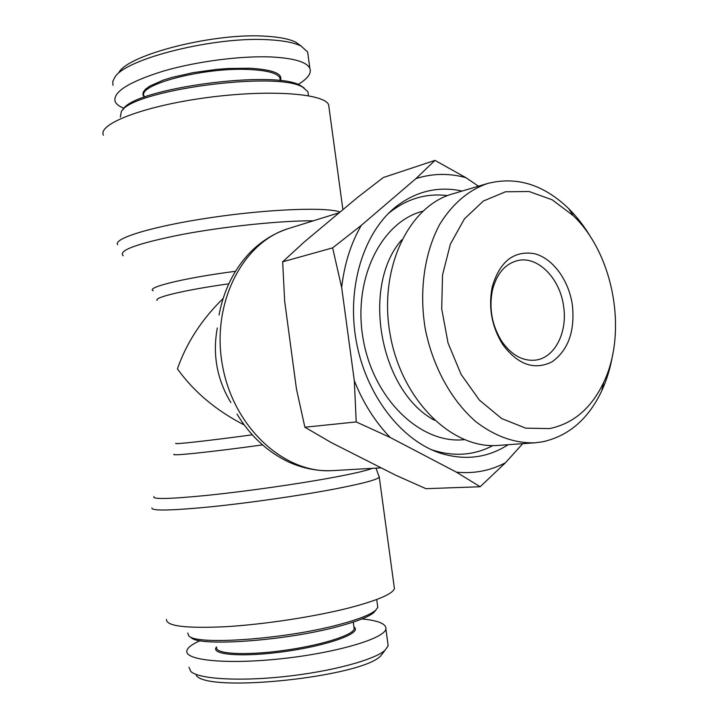 <?xml version="1.0" encoding="UTF-8"?>
<svg xmlns="http://www.w3.org/2000/svg" width="719" height="719" viewBox="0 0 719 719"><rect width="100%" height="100%" fill="white"/><g stroke="black" fill="none" stroke-linecap="round" stroke-linejoin="round"><path stroke-width="1.08" d="M244.181 424.929C216.167 410.549 193.914 391.864 177.422 368.847C186.536 342.81 201.742 319.389 223.061 298.565M103.383 135.217C97.667 124.001 143.746 106.079 206.101 97.721C268.394 89.228 324.287 93.362 328.637 104.758L329.068 107.949M394.12 586.336L394.425 588.636C392.448 594.047 377.466 600.437 349.479 607.807C314.994 616.65 264.574 624.389 226.045 626.68C186.113 628.577 166.251 626.168 166.448 619.463M120.325 117.08L121.277 111.813C130.13 90.387 277.624 70.444 302.825 87.269L307.93 91.708L308.298 94.468M304.164 87.997L300.731 85.714C275.898 69.168 131.784 88.653 122.976 109.746M300.803 45.845L295.851 42.223C289.541 39.069 279.718 37.082 266.372 36.265C215.88 32.373 128.953 54.177 118.941 72.376M144.177 96.211C136.34 84.851 204.133 67.029 249.286 69.5C267.306 70.399 277.498 73.185 279.88 77.868L280.158 79.926M279.88 77.868L280.266 80.753C283.52 73.823 273.328 69.644 249.7 68.242L228.247 68.494L216.608 69.392L193.231 72.619L172.066 77.391L163.123 80.177L149.714 86.136L145.597 89.12L143.315 92.005L142.892 94.71L144.303 97.164M297.963 84.518C307.759 78.704 311.722 73.32 309.862 68.368C306.806 62.059 294.251 58.284 272.195 57.017C241.728 55.561 196.88 61.34 163.528 71.046C129.016 81.822 112.874 91.933 115.094 101.379C116.19 104.147 119.201 106.466 124.117 108.344M113 85.327L112.775 81.544L114.743 77.418C124.782 58.778 215.718 35.887 269.877 39.833C284.086 40.686 294.484 42.754 301.09 46.061L307.642 52.002L309.862 68.368M377.52 605.299L377.79 607.339L375.552 610.359C370.393 614.7 358.466 619.374 339.772 624.389C285.2 639.371 194.301 645.653 188.693 635.623L187.776 633.026M190.903 637.259C196.539 647.154 285.416 641.042 338.829 626.33C357.127 621.405 368.82 616.803 373.898 612.516L375.947 610M196.26 675.447C207.98 693.278 362.942 676.795 380.899 655.647L385.06 650.237C374.464 659.943 331.126 671.609 284.616 676.579C238.007 681.594 198.444 678.943 190.76 671.429L189.025 667.313M353.964 627.301L354.179 628.855C353.227 635.245 320.395 645.545 282.792 650.587C245.179 655.719 214.864 653.948 216.608 647.46M216.545 646.992C209.606 654.892 242.878 657.543 285.38 651.468C327.873 645.509 361.181 633.466 354.593 627.507L353.91 626.914M200.098 640.692C191.982 644.242 187.578 647.612 186.877 650.803C184.298 660.303 226.521 664.68 281.462 658.721C336.393 652.87 384.548 638.544 385.887 628.954C386.471 623.93 378.5 620.587 361.981 618.933M388.134 645.797L385.06 650.237M447.524 195.604C426.888 193.025 407.817 198.471 390.318 211.943L388.143 213.732M430.942 449.474L433.602 450.382C454.723 456.844 474.495 455.244 492.901 445.573M422.736 211.242C380.854 221.847 352.211 280.149 363.32 339.997C373.952 399.926 421.262 444.432 464.204 439.651M508.135 444.702C487.77 457.823 465.382 460.726 440.981 453.392C401.508 440.855 366.043 395.324 356.264 341.273C346.423 287.241 363.616 232.147 396.16 206.533C416.427 191.092 438.41 185.933 462.092 191.065M401.696 239.885C360.785 286.126 379.884 391.307 434.429 420.22M563.615 306.465C567.659 332.403 554.762 357.9 535.574 360.111C522.704 361.405 511.398 355.087 501.655 341.174C491.958 325.401 488.875 308.433 492.416 290.26C496.64 273.813 505.008 263.927 517.509 260.611C537.695 255.488 560.155 278.424 563.615 306.465M572.405 305.224C568.936 280.419 553.01 258.4 534.55 253.699C513.932 250.311 499.822 261.348 492.227 286.818C488.219 307.39 491.706 326.606 502.689 344.464C517.869 364.74 534.298 370.537 551.967 361.873C568.208 350.252 575.02 331.369 572.405 305.224M549.604 428.587L525.688 428.147L501.655 418.539L479.465 400.177L461.05 374.329L448.063 343.044L441.709 308.945L442.527 275.009L450.382 244.127L464.438 218.837L483.375 201.014L505.502 191.784L529.04 191.497L552.21 199.801L573.42 215.799C613.693 254.319 627.831 332.196 603.672 382.409C591.404 408.203 573.385 423.599 549.604 428.587M415.924 178.609L434.977 160.382L465.849 177.638C449.007 173.036 432.362 173.36 415.924 178.609L361.298 225.371C350.89 243.346 344.356 264.053 341.669 287.492L332.627 247.875L361.298 225.371M356.22 421.936L354.314 380.684C363.221 403.035 375.192 421.963 390.219 437.467L356.22 421.936L304.883 427.221L331.117 442.5L395.558 475.151L425.945 488.677L480.157 486.745L456.394 472.149C473.938 473.902 490.313 470.756 505.52 462.721L480.157 486.745M522.695 443.668L505.52 462.721M465.849 177.638L478.477 186.203M354.314 380.684L341.669 287.492M456.394 472.149L390.219 437.467M434.977 160.382L383.29 177.548L357.667 197.321L304.083 242.132L282.675 261.806L284.643 301.027L296.453 388.988L304.883 427.221M591.467 238.402C584.906 227.087 577.303 217.156 568.666 208.6C543.645 184.54 516.664 176.155 487.716 183.453C468.617 190.032 452.691 203.549 439.938 223.995C424.498 252.342 418.925 290.746 425.235 328.754C432.685 366.555 451.406 400.546 475.825 421.658C494.951 436.316 514.606 443.371 534.801 442.823L542.315 441.87C568.513 436.154 588.322 419.141 601.74 390.821C606.827 379.776 610.458 367.804 612.615 354.907M534.801 442.823L498.186 445.403C452.305 449.465 401.876 400.546 390.246 335.108C378.131 269.751 408.149 206.227 452.53 193.905L487.716 183.453M282.675 261.806L332.627 247.875M235.41 271.315C184.909 277.804 145.364 287.51 153.201 290.746M157.173 300.398C153.381 297.495 185.646 289.793 228.714 283.843M217.309 327.963C212.42 354.548 216.931 379.416 230.853 402.577M174.241 454.264C169.118 456.358 211.934 451.927 262.462 444.917M252.225 434.824C207.566 440.864 172.47 444.719 175.903 443.335M123.21 255.793C117.718 250.518 137.437 243.39 182.356 234.412C225.505 226.305 281.695 220.553 313.304 220.814M237 414.081C250.284 435.948 267.486 451.918 288.607 461.984C302.987 468.482 317.717 471.358 332.789 470.603C284.679 474.082 233.531 427.751 222.486 365.558C210.964 303.454 242.564 242.096 288.822 228.444L339.233 212.734M340.06 212.042C326.83 206.901 268.951 209.004 211.197 217.569C153.372 226.081 113.045 238.384 117.637 244.676M372.289 468.357C366.322 470.729 352.229 473.956 329.994 478.036C295.563 484.318 245.476 491.41 208.177 495.265C169.621 499.067 151.565 499.498 154.028 496.568M151.925 507.956C151.26 511.02 170.7 510.661 210.263 506.868C248.477 503.003 298.807 495.786 333.499 489.235C361.657 483.833 376.918 479.825 379.281 477.218L379.147 476.203M219.025 315.039C223.771 289.901 234.259 268.897 250.5 252.045C261.671 240.91 274.451 233.046 288.822 228.444M332.789 470.603L381.142 467.853M342.9 209.66L328.637 104.758M375.974 468.141L379.281 477.218L394.425 588.636M300.731 85.714L302.825 87.269M308.469 95.726L307.93 91.708M301.09 46.061L295.851 42.223M373.898 612.516L375.552 610.359M376.729 599.511L377.79 607.339M353.928 626.995L354.593 627.507M354.179 628.855L353.263 622.088M385.887 628.954L388.17 645.797M433.602 450.382L440.981 453.392M390.318 211.943L396.16 206.533M501.655 341.174L502.689 344.464M492.416 290.26L492.227 286.818M573.42 215.799L568.666 208.6M603.672 382.409L601.74 390.821"/></g></svg>
